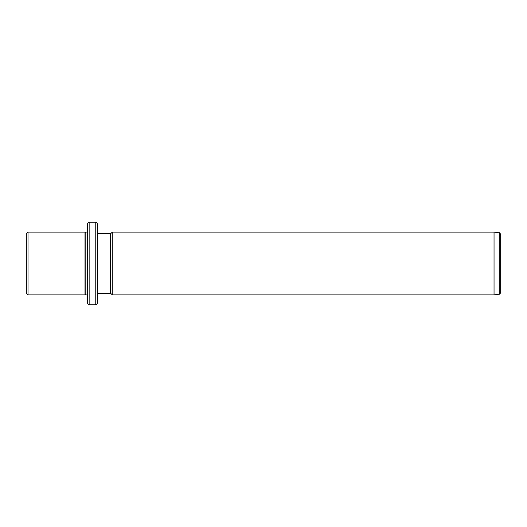 <?xml version="1.0" encoding="UTF-8"?>
<svg xmlns="http://www.w3.org/2000/svg" width="527" height="527" viewBox="0 0 527 527"><rect width="100%" height="100%" fill="white"/><g stroke="black" fill="none" stroke-linecap="round" stroke-linejoin="round"><path stroke-width="0.79" d="M26.35 293.249L26.35 233.751L28.003 232.097L28.003 294.903L26.35 293.249M87.495 294.073L85.842 294.073L85.018 294.903L85.018 232.097L28.003 232.097M85.842 294.073L85.842 232.927L85.018 232.097M87.495 244.482L87.495 223.837C88.193 222.315 88.747 221.762 89.149 222.183L89.149 304.817C88.747 305.238 88.193 304.685 87.495 303.163L87.495 244.482M95.762 222.183L95.762 304.817C96.164 305.238 96.711 304.685 97.409 303.163L97.409 223.837C96.691 222.295 96.138 221.748 95.762 222.183L89.149 222.183M97.409 249.238L97.409 233.751L110.63 233.751L112.284 232.097L112.284 294.903L110.63 293.249L110.63 233.751M494.043 232.097L499.227 232.829L499.227 294.171L494.043 294.903L494.043 232.097L112.284 232.097M499.227 294.171C499.563 294.481 500.037 293.934 500.65 292.531L500.65 234.469C499.965 232.98 499.491 232.433 499.227 232.829M85.018 294.903L28.003 294.903M87.495 232.927L85.842 232.927M95.762 304.817L89.149 304.817M110.63 293.249L97.409 293.249M494.043 294.903L112.284 294.903"/></g></svg>
